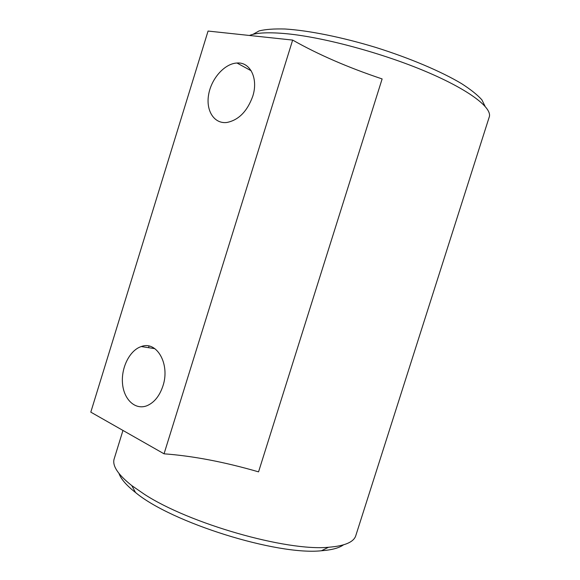 <?xml version="1.0" encoding="UTF-8"?>
<svg xmlns="http://www.w3.org/2000/svg" width="580" height="580" viewBox="0 0 580 580"><rect width="100%" height="100%" fill="white"/><g stroke="black" fill="none" stroke-linecap="round" stroke-linejoin="round"><path stroke-width="0.87" d="M118.987 473.468C120.93 479.015 126.44 485.366 135.524 492.514C171.245 522.493 276.87 555.596 321.392 550.761C331.644 550.007 338.988 548.057 343.411 544.895M249.422 35.467C256.505 32.618 269.084 32.059 287.18 33.785C324.263 37.417 382.64 53.172 426.3 71.71C470.068 90.263 492.971 108.351 489.143 117.312L355.946 535.159C354.213 541.938 345.071 545.968 328.519 547.259C286.556 551.406 189.196 523.653 144.195 494.153L131.82 485.62C118.284 474.897 112.353 466.139 114.028 459.346L114.398 458.142M292.654 40.078L208.061 31.059L90.799 412.141L164.046 453.814L292.654 40.078C318.217 54.564 348.043 67.512 382.126 78.931L258.557 471.859C224.504 461.985 193.002 455.967 164.046 453.814M162.944 385.917C159.565 396.017 154.222 402.629 146.907 405.746C135.198 410.343 123.787 399.482 122.51 383.496C121.053 367.568 129.775 350.219 141.266 346.557C156.687 340.453 170.339 364.044 162.944 385.917M252.713 96.396C247.174 111.483 238.525 120.191 226.773 122.496C214.107 124.011 205.733 110.613 208.626 94.598C211.316 78.597 224.569 63.575 236.981 63.017C250.263 61.799 258.557 78.655 252.713 96.396M485.039 106.22L481.893 99.854C477.55 94.96 470.786 89.567 461.608 83.65C441.373 71.55 409.973 58.174 375.884 47.466C341.7 37.069 308.342 30.421 284.903 29C274.036 28.703 265.444 29.334 259.122 30.907L252.931 34.365M149.031 346.071L148.531 347.681M321.392 550.761L328.519 547.259M135.524 492.514L131.82 485.62M122.96 430.44L114.028 459.346M251.205 70.789L236.981 63.017M154.838 348.652L141.266 346.557"/></g></svg>
